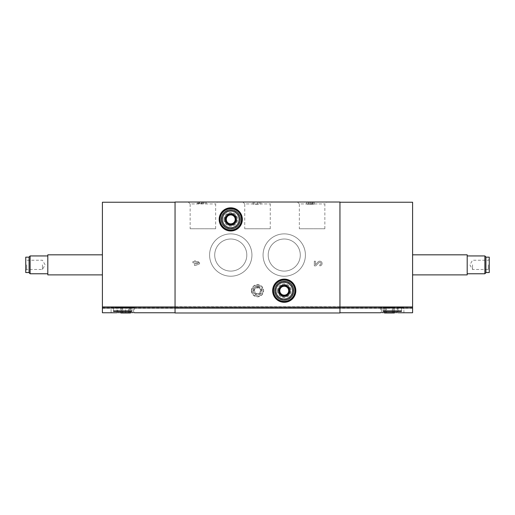 <?xml version="1.0" encoding="UTF-8"?>
<svg xmlns="http://www.w3.org/2000/svg" width="515" height="515" viewBox="0 0 515 515"><rect width="100%" height="100%" fill="white"/><g stroke="black" fill="none" stroke-linecap="round" stroke-linejoin="round"><path stroke-width="0.39" stroke-dasharray="2.58 1.93" d="M383.179 311.408L383.179 308.086L401.455 308.086L401.455 311.408L383.179 311.408L383.179 308.086L401.455 308.086L401.455 310.938L383.179 310.938L383.179 308.086L401.455 308.086L401.455 310.938L401.455 308.086L383.179 308.086L383.179 310.938M401.455 311.408L401.455 310.938M397.219 312.605L381.621 312.605L381.621 307.416L397.219 307.416L397.219 312.605L397.219 307.416L398.056 307.416L398.056 312.753L403.902 312.753L403.902 307.416L403.902 312.753M339.952 308.002L339.952 202.234L339.952 308.002M412.592 312.766L412.592 202.234L339.952 202.234M257.725 204.243L253.045 204.243L253.045 202.015L260.841 202.015L253.045 202.015L253.045 204.243L254.133 204.243L254.133 202.015L254.133 204.243L259.283 204.243L259.283 202.015L259.283 204.243L257.725 204.243L257.725 202.015M188.245 202.015L217.562 202.015L188.245 202.015L190.151 203.921L215.656 203.921L190.151 203.921L190.151 228.757L215.656 228.757L190.151 228.757M297.438 202.015L326.755 202.015L297.438 202.015L299.344 203.921L324.849 203.921L299.344 203.921L299.344 228.757L324.849 228.757L299.344 228.757M242.842 202.015L272.158 202.015L242.842 202.015L244.747 203.921L270.253 203.921L244.747 203.921L244.747 228.757L270.253 228.757L244.747 228.757M339.952 312.985L339.952 307.861L175.049 307.861L339.952 307.861L339.952 202.015L175.049 202.015L175.049 312.985M310.423 202.015L306.522 202.015L314.324 202.015L310.423 202.015L310.423 204.243L306.522 204.243L308.865 204.243L308.865 202.015L308.865 204.243L307.616 204.243L307.616 202.015M202.131 203.573L197.335 203.573L202.234 203.573L201.7 203.573L201.7 202.015L206.245 202.015L197.335 202.015L202.234 202.015L201.7 202.015L201.7 203.573L202.131 203.573L202.131 202.015M277.392 290.705A6.85 6.85 0 0 0 287.666 296.634A6.85 6.85 0 0 0 287.666 284.769A6.85 6.85 0 0 0 277.392 290.705M223.909 219.396A6.85 6.85 0 0 0 234.183 225.325A6.85 6.85 0 0 0 234.183 213.461A6.85 6.85 0 0 0 223.909 219.396M263.068 255.047A21.167 21.167 0 0 0 294.825 273.381A21.167 21.167 0 0 0 294.825 236.713A21.167 21.167 0 0 0 263.068 255.047A21.167 21.167 0 0 0 294.825 273.381A21.167 21.167 0 0 0 294.825 236.713A21.167 21.167 0 0 0 263.068 255.047M209.592 255.047A21.167 21.167 0 0 0 241.342 273.381A21.167 21.167 0 0 0 241.342 236.713A21.167 21.167 0 0 0 209.592 255.047A21.167 21.167 0 0 0 241.342 273.381A21.167 21.167 0 0 0 241.342 236.713A21.167 21.167 0 0 0 209.592 255.047M251.372 290.705A6.128 6.128 0 0 0 260.564 296.009A6.128 6.128 0 0 0 260.564 285.394A6.128 6.128 0 0 0 251.372 290.705M319.783 264.762L319.783 265.856A2.337 2.337 0 0 0 321.933 262.592A2.337 2.337 0 0 0 318.09 261.903L315.418 264.71L315.418 261.176L314.324 261.176L314.324 265.856L315.83 265.856L318.882 262.656A1.249 1.249 0 0 1 320.929 263.023A1.249 1.249 0 0 1 319.783 264.762L319.783 265.856A2.337 2.337 0 0 0 321.933 262.592A2.337 2.337 0 0 0 318.09 261.903L315.418 264.71L315.418 261.176L314.324 261.176L314.324 265.856L315.83 265.856L318.882 262.656A1.249 1.249 0 0 1 320.929 263.023A1.249 1.249 0 0 1 319.783 264.762M199.562 263.847L199.562 262.508L195.552 264.131L195.552 262.792L198.339 262.792L198.442 261.569L195.552 261.569L195.552 260.899L194.438 260.899L194.438 261.569L192.88 261.569L192.88 262.792L194.438 262.792L194.438 265.47L195.552 265.47L199.562 263.847L199.562 262.508L195.552 264.131L195.552 262.792L198.339 262.792L198.442 261.569L195.552 261.569L195.552 260.899L194.438 260.899L194.438 261.569L192.88 261.569L192.88 262.792L194.438 262.792L194.438 265.47L195.552 265.47L199.562 263.847M175.049 308.002L175.049 202.234L175.049 308.002M412.592 264.852L412.592 274.881L412.592 264.852M102.408 312.766L102.408 202.234L175.049 202.234M113.545 311.408L131.821 311.408L131.821 308.086L113.545 308.086L113.545 310.938L131.821 310.938L131.821 308.086L113.545 308.086L113.545 310.938M117.781 312.605L117.781 307.416L133.379 307.416L111.098 307.416L111.098 312.766L116.944 312.753L116.944 307.416L117.781 307.416L117.781 312.605L133.379 312.605L133.379 307.416L134.286 307.416L133.379 307.416L133.379 312.605M102.408 264.852L102.408 274.881L102.408 264.852M268.199 255.047A16.042 16.042 0 0 0 292.263 268.946A16.042 16.042 0 0 0 292.263 241.155A16.042 16.042 0 0 0 268.199 255.047A16.042 16.042 0 0 0 292.263 268.946A16.042 16.042 0 0 0 292.263 241.155A16.042 16.042 0 0 0 268.199 255.047M214.716 255.047A16.042 16.042 0 0 0 238.78 268.946A16.042 16.042 0 0 0 238.78 241.155A16.042 16.042 0 0 0 214.716 255.047A16.042 16.042 0 0 0 238.78 268.946A16.042 16.042 0 0 0 238.78 241.155A16.042 16.042 0 0 0 214.716 255.047M253.065 290.705A4.435 4.435 0 0 0 259.721 294.541A4.435 4.435 0 0 0 259.721 286.861A4.435 4.435 0 0 0 253.065 290.705M260.841 204.243L260.841 202.015L260.841 204.243M254.133 204.243L254.133 202.015L254.133 204.243M310.423 204.243L314.324 204.243L311.981 204.243L311.981 202.015L311.981 204.243L313.229 204.243L309.876 204.243L309.876 202.015L309.876 204.243L307.616 204.243M310.97 204.243L310.97 202.015L310.97 204.243M206.245 203.573L206.245 202.015L206.245 203.573M205.002 203.573L205.002 202.015L205.002 203.573M203.328 203.573L203.328 202.015M199.048 203.573L199.048 202.015M199.833 203.573L199.833 202.015M224.63 219.396A6.128 6.128 0 0 0 233.823 224.701A6.128 6.128 0 0 0 233.823 214.086A6.128 6.128 0 0 0 224.63 219.396A6.128 6.128 0 0 0 233.823 224.701A6.128 6.128 0 0 0 233.823 214.086A6.128 6.128 0 0 0 224.63 219.396M219.615 219.396A11.143 11.143 0 0 0 236.334 229.046A11.143 11.143 0 0 0 236.334 209.747A11.143 11.143 0 0 0 219.615 219.396M278.113 290.705A6.128 6.128 0 0 0 287.306 296.009A6.128 6.128 0 0 0 287.306 285.394A6.128 6.128 0 0 0 278.113 290.705A6.128 6.128 0 0 0 287.306 296.009A6.128 6.128 0 0 0 287.306 285.394A6.128 6.128 0 0 0 278.113 290.705M273.098 290.705A11.143 11.143 0 0 0 289.81 300.354A11.143 11.143 0 0 0 289.81 281.055A11.143 11.143 0 0 0 273.098 290.705M381.621 312.605L381.621 307.416L380.714 307.416L403.902 307.416L398.056 307.416L398.056 312.753M384.505 312.985L384.737 307.416L389.417 307.416L384.505 307.416L384.737 312.985L394.329 312.985M394.097 312.605L394.097 307.416L389.417 307.416L394.329 307.416L394.097 312.985M111.098 312.753L111.098 307.416L116.944 307.416L116.944 312.753M125.583 312.605L125.583 307.416L120.671 307.416L130.495 307.416L125.583 307.416L125.583 312.985L130.495 312.985M389.417 312.605L389.417 312.985M385.632 307.416L385.632 312.985L386.52 312.985L385.632 312.985L385.632 307.416L386.52 307.416L385.632 307.416M392.314 312.985L386.52 312.985L393.209 312.985L392.314 312.985L392.314 307.416L386.52 307.416L393.209 307.416L393.209 312.985L393.209 307.416L392.314 307.416L392.314 312.985M120.903 312.985L120.903 312.605M120.671 312.985L125.583 312.985M130.263 307.416L130.263 312.985L130.263 307.416M121.791 307.416L121.791 312.985L122.686 312.985L121.791 312.985L121.791 307.416L122.686 307.416L121.791 307.416M128.48 312.985L122.686 312.985L129.368 312.985L128.48 312.985L128.48 307.416L122.686 307.416L129.368 307.416L129.368 312.985L129.368 307.416L128.48 307.416L128.48 312.985M489.25 257.165L489.25 272.544M489.25 264.852L489.25 270.427L489.25 264.852M485.909 256.966L485.909 272.744M484.885 255.942L484.885 273.768M467.189 254.828L467.189 274.881M488.284 264.852L488.284 269.461L488.284 264.852M472.538 264.852L472.538 269.461L472.538 264.852M47.811 254.828L47.811 274.881M47.811 264.852L47.811 273.768L47.811 264.852M30.115 255.942L30.115 273.768M29.091 256.966L29.091 272.744M29.091 264.852L29.091 272.544L29.091 264.852M25.75 257.165L25.75 272.544M25.75 264.852L25.75 270.427L25.75 264.852M42.462 264.852L42.462 269.461L42.462 264.852M26.716 264.852L26.716 269.461L26.716 264.852M131.821 311.408L131.821 310.938M131.821 308.086L113.545 308.086L131.821 308.086M259.109 287.917A3.219 3.219 0 0 1 259.109 293.486A3.219 3.219 0 0 1 254.281 290.705A3.219 3.219 0 0 1 259.109 287.917L260.719 290.705L259.109 293.486L255.891 293.486L254.281 290.705L255.891 287.917L259.109 287.917L255.891 287.917L254.281 290.705L255.891 293.486L259.109 293.486L260.719 290.705L259.109 287.917M257.5 286.803A3.901 3.901 0 0 1 260.88 292.655A3.901 3.901 0 0 1 254.12 292.655A3.901 3.901 0 0 1 257.5 286.803M257.5 285.13A5.568 5.568 0 0 1 262.322 293.486A5.568 5.568 0 0 1 252.678 293.486A5.568 5.568 0 0 1 257.5 285.13A5.568 5.568 0 0 1 262.322 293.486A5.568 5.568 0 0 1 252.678 293.486A5.568 5.568 0 0 1 257.5 285.13M257.5 286.224A4.481 4.481 0 0 1 261.375 292.938A4.481 4.481 0 0 1 253.625 292.938A4.481 4.481 0 0 1 257.5 286.224M274.772 290.705A9.47 9.47 0 0 1 288.973 282.503A9.47 9.47 0 0 1 288.973 298.906A9.47 9.47 0 0 1 274.772 290.705M275.049 290.705A9.193 9.193 0 0 1 288.838 282.741A9.193 9.193 0 0 1 288.838 298.661A9.193 9.193 0 0 1 275.049 290.705M278.557 290.705A5.684 5.684 0 0 1 287.08 285.78A5.684 5.684 0 0 1 287.08 295.623A5.684 5.684 0 0 1 278.557 290.705M278.667 290.705A5.568 5.568 0 0 1 287.029 285.877A5.568 5.568 0 0 1 287.029 295.526A5.568 5.568 0 0 1 278.667 290.705A5.568 5.568 0 0 1 287.029 285.877A5.568 5.568 0 0 1 287.029 295.526A5.568 5.568 0 0 1 278.667 290.705M279.761 290.705A4.481 4.481 0 0 1 286.482 286.823A4.481 4.481 0 0 1 286.482 294.58A4.481 4.481 0 0 1 279.761 290.705M221.289 219.396A9.47 9.47 0 0 1 235.497 211.195A9.47 9.47 0 0 1 235.497 227.598A9.47 9.47 0 0 1 221.289 219.396M221.566 219.396A9.193 9.193 0 0 1 235.355 211.433A9.193 9.193 0 0 1 235.355 227.353A9.193 9.193 0 0 1 221.566 219.396M225.074 219.396A5.684 5.684 0 0 1 233.604 214.472A5.684 5.684 0 0 1 233.604 224.315A5.684 5.684 0 0 1 225.074 219.396M225.19 219.396A5.568 5.568 0 0 1 233.546 214.568A5.568 5.568 0 0 1 233.546 224.218A5.568 5.568 0 0 1 225.19 219.396A5.568 5.568 0 0 1 233.546 214.568A5.568 5.568 0 0 1 233.546 224.218A5.568 5.568 0 0 1 225.19 219.396M226.285 219.396A4.481 4.481 0 0 1 232.999 215.515A4.481 4.481 0 0 1 232.999 223.272A4.481 4.481 0 0 1 226.285 219.396M412.592 308.311L339.952 308.311M339.952 306.747L175.049 306.747M339.952 307.925L175.049 307.925M412.592 307.249L339.952 307.249M102.408 308.311L175.049 308.311M102.408 307.249L175.049 307.249M308.24 204.243L308.24 202.015M312.605 204.243L312.605 202.015M386.52 307.416L386.52 312.985L386.52 307.416M122.686 307.416L122.686 312.985L122.686 307.416M270.253 228.757L270.253 203.921L272.158 202.015M324.849 228.757L324.849 203.921L326.755 202.015M215.656 228.757L215.656 203.921L217.562 202.015M306.522 204.243L306.522 202.015M313.229 204.243L313.229 202.015M314.324 204.243L314.324 202.015M203.573 203.573L203.573 202.015M197.335 203.573L197.335 202.015M202.234 203.573L202.234 202.015M198.674 203.573L198.674 202.015M380.714 307.416L380.714 312.76M134.286 307.416L134.286 312.76M394.329 307.416L394.329 312.605M384.505 307.416L384.505 312.605M120.671 307.416L120.671 312.605M130.495 307.416L130.495 312.605M489.25 259.283L488.284 260.249L472.538 260.249L469.88 264.852L472.538 269.461L488.284 269.461L489.25 270.427M25.75 270.427L26.716 269.461L42.462 269.461L45.12 264.852L42.462 260.249L26.716 260.249L25.75 259.283"/><path stroke-width="0.77" d="M397.219 312.605L381.621 312.605C380.411 312.811 380.411 312.811 381.621 312.605C380.411 312.811 380.411 312.811 381.621 312.605M339.952 202.234L412.592 202.234L412.592 312.766L398.056 312.753M383.179 310.938L383.179 311.408L383.179 310.938L401.455 310.938L401.455 311.408L383.179 311.408M339.952 308.15L339.952 202.015L175.049 202.015L175.049 312.985L339.952 312.985L339.952 308.15L175.049 308.15M116.944 312.753L102.408 312.766L102.408 202.234L175.049 202.234M131.821 310.938L131.821 311.408L131.821 310.938L113.545 310.938L113.545 311.408L131.821 311.408M117.781 312.605L133.379 312.605C134.589 312.811 134.589 312.811 133.379 312.605C134.589 312.811 134.589 312.811 133.379 312.605M219.615 219.396A11.143 11.143 0 0 0 236.334 229.046A11.143 11.143 0 0 0 236.334 209.747A11.143 11.143 0 0 0 219.615 219.396A11.143 11.143 0 0 0 236.334 229.046A11.143 11.143 0 0 0 236.334 209.747A11.143 11.143 0 0 0 219.615 219.396M273.098 290.705A11.143 11.143 0 0 0 289.81 300.354A11.143 11.143 0 0 0 289.81 281.055A11.143 11.143 0 0 0 273.098 290.705A11.143 11.143 0 0 0 289.81 300.354A11.143 11.143 0 0 0 289.81 281.055A11.143 11.143 0 0 0 273.098 290.705M394.329 312.605L394.329 312.985L384.505 312.985L384.505 312.605M394.097 312.605L394.097 312.985M389.417 312.605L389.417 312.985M120.903 312.605L120.903 312.985L120.671 312.605M130.495 312.605L130.495 312.985L120.903 312.985M125.583 312.605L125.583 312.985M485.909 272.544L489.25 272.544L489.25 257.165L485.909 257.165M484.885 255.942L484.885 273.768L485.909 272.744L485.909 256.966L484.885 255.942L467.189 255.942M412.592 274.881L467.189 274.881L467.189 254.828L412.592 254.828M102.408 274.881L47.811 274.881L47.811 254.828L102.408 254.828M47.811 273.768L30.115 273.768L30.115 255.942L47.811 255.942M30.115 273.768L29.091 272.744L29.091 256.966L30.115 255.942M29.091 272.544L25.75 272.544L25.75 257.165L29.091 257.165M401.455 311.408L401.455 310.938M113.545 311.408L113.545 310.938M279.787 288.13L284.241 285.555L288.696 288.13L288.696 293.273L284.241 295.848L279.787 293.273L279.787 288.13A5.144 5.144 0 0 1 288.696 288.13A5.144 5.144 0 0 1 284.241 295.848A5.144 5.144 0 0 1 279.787 288.13L279.787 293.273L284.241 295.848L288.696 293.273L288.696 288.13L286.469 286.842A4.455 4.455 0 0 1 286.469 294.561A4.455 4.455 0 0 1 279.787 290.705A4.455 4.455 0 0 1 282.014 286.842L279.787 288.13M275.886 290.705A8.356 8.356 0 0 1 288.419 283.469A8.356 8.356 0 0 1 288.419 297.94A8.356 8.356 0 0 1 275.886 290.705M274.772 290.705A9.47 9.47 0 0 1 288.973 282.503A9.47 9.47 0 0 1 288.973 298.906A9.47 9.47 0 0 1 274.772 290.705M282.014 286.842A4.455 4.455 0 0 1 286.469 286.842L284.241 285.555L282.014 286.842M226.304 216.821L230.759 214.246L235.213 216.821L235.213 221.965L230.759 224.54L226.304 221.965L226.304 216.821A5.144 5.144 0 0 1 235.213 216.821A5.144 5.144 0 0 1 230.759 224.54A5.144 5.144 0 0 1 226.304 216.821L226.304 221.965L230.759 224.54L235.213 221.965L235.213 216.821L232.986 215.534A4.455 4.455 0 0 1 232.986 223.253A4.455 4.455 0 0 1 226.304 219.396A4.455 4.455 0 0 1 228.531 215.534L226.304 216.821M222.403 219.396A8.356 8.356 0 0 1 234.937 212.161A8.356 8.356 0 0 1 234.937 226.632A8.356 8.356 0 0 1 222.403 219.396M221.289 219.396A9.47 9.47 0 0 1 235.497 211.195A9.47 9.47 0 0 1 235.497 227.598A9.47 9.47 0 0 1 221.289 219.396M228.531 215.534A4.455 4.455 0 0 1 232.986 215.534L230.759 214.246L228.531 215.534M412.592 308.002L339.952 308.002M272.654 290.705A11.588 11.588 0 0 0 290.035 300.741A11.588 11.588 0 0 0 290.035 280.669A11.588 11.588 0 0 0 272.654 290.705M219.171 219.396A11.588 11.588 0 0 0 236.552 229.433A11.588 11.588 0 0 0 236.552 209.36A11.588 11.588 0 0 0 219.171 219.396M339.952 307.095L175.049 307.095M412.592 306.953L339.952 306.953M102.408 306.953L175.049 306.953M102.408 308.002L175.049 308.002M220.066 219.396A10.699 10.699 0 0 0 236.108 228.66A10.699 10.699 0 0 0 236.108 210.133A10.699 10.699 0 0 0 220.066 219.396M273.542 290.705A10.699 10.699 0 0 0 289.591 299.968A10.699 10.699 0 0 0 289.591 281.441A10.699 10.699 0 0 0 273.542 290.705M380.714 312.766L339.952 312.766M134.286 312.766L175.049 312.766M484.885 273.768L467.189 273.768"/></g></svg>
